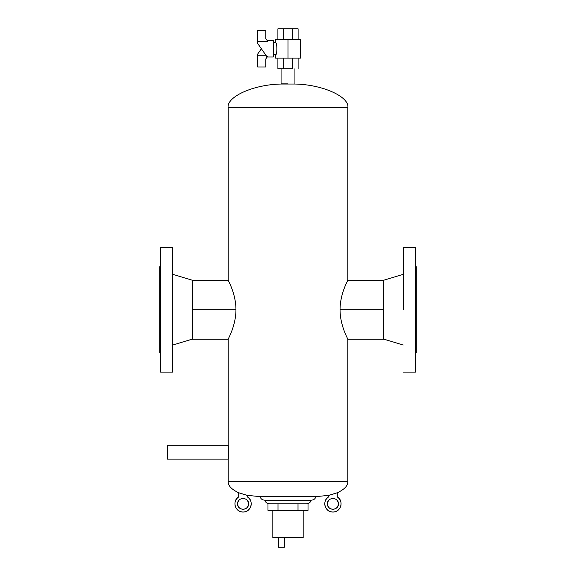 <?xml version="1.0" encoding="UTF-8"?>
<svg xmlns="http://www.w3.org/2000/svg" width="576" height="576" viewBox="0 0 576 576"><rect width="100%" height="100%" fill="white"/><g stroke="black" fill="none" stroke-linecap="round" stroke-linejoin="round"><path stroke-width="0.86" d="M403.294 309.686L403.294 247.27L403.294 309.686M415.426 372.096L415.426 247.27L415.426 372.096L403.294 372.096L415.426 372.096M192.211 280.21L172.706 274.349L192.211 280.21L192.211 339.156L172.706 345.017L192.211 339.156L192.211 280.21L228.19 280.21L228.19 107.798L228.19 280.21C227.887 280.051 235.973 293.659 235.951 309.686C235.973 293.659 227.887 280.051 228.19 280.21M403.294 274.349L383.789 280.21L403.294 274.349M383.789 339.156L403.294 345.017L383.789 339.156L383.789 280.21L383.789 309.686L340.049 309.686C340.027 325.714 348.113 339.322 347.81 339.156L347.81 481.68C347.911 485.762 344.405 489.449 337.291 492.754C344.405 489.449 347.911 485.762 347.81 481.68L347.81 339.156C348.113 339.322 340.027 325.714 340.049 309.686C340.027 293.659 348.113 280.051 347.81 280.21L347.81 107.798L347.81 280.21C348.113 280.051 340.027 293.659 340.049 309.686L383.789 309.686L383.789 339.156L347.81 339.156M270.31 503.856L277.992 503.856L277.992 510.358L267.984 510.358L267.984 503.856L267.984 510.358L277.992 510.358L277.992 503.856L293.22 503.856L275.566 503.856L286.236 503.856M289.764 503.856L306.108 503.856C309.01 503.626 310.615 502.423 310.925 500.249C310.615 502.423 309.01 503.626 306.108 503.856L293.22 503.856L308.016 503.856L308.016 510.358L298.008 510.358L298.008 503.856L298.008 510.358L277.992 510.358L308.016 510.358L308.016 503.856L305.69 503.856M265.075 500.249C265.385 502.423 266.99 503.626 269.892 503.856C266.99 503.626 265.385 502.423 265.075 500.249L310.925 500.249C313.826 500.018 315.432 498.809 315.742 496.634C315.432 498.809 313.826 500.018 310.925 500.249L265.075 500.249C262.174 500.018 260.568 498.809 260.258 496.634C260.568 498.809 262.174 500.018 265.075 500.249M242.95 494.266L247.428 495.382L260.258 496.634L315.742 496.634L328.572 495.389L333.05 494.266M228.19 481.68C228.089 485.762 231.595 489.449 238.709 492.754C231.595 489.449 228.089 485.762 228.19 481.68L347.81 481.68L228.19 481.68L228.19 459.13L228.19 481.68M247.428 495.382L238.709 492.754L238.709 496.937C231.782 500.76 235.174 512.496 243.072 512.035C250.97 512.496 254.354 500.76 247.428 496.937L247.428 495.382L247.428 496.937C254.354 500.76 250.97 512.496 243.072 512.035C235.174 512.496 231.782 500.76 238.709 496.937L238.709 492.754L247.428 495.382L260.258 496.634L315.742 496.634L328.572 495.389L328.572 496.937C321.646 500.76 325.03 512.496 332.928 512.035C340.826 512.496 344.218 500.76 337.291 496.937L337.291 492.754L328.572 495.382L337.291 492.754L337.291 496.937C344.218 500.76 340.826 512.496 332.928 512.035C325.03 512.496 321.646 500.76 328.572 496.937L328.572 495.382M228.19 445.262C228.629 444.83 228.629 459.562 228.19 459.13L228.19 445.262L167.314 445.262L167.314 459.13L228.19 459.13L167.314 459.13L167.314 445.262L228.19 445.262L228.19 459.13C228.629 459.562 228.629 444.83 228.19 445.262L228.19 339.156L228.19 445.262L228.593 452.196M228.19 339.156C227.887 339.322 235.973 325.714 235.951 309.686L192.211 309.686L235.951 309.686C235.973 325.714 227.887 339.322 228.19 339.156L192.211 339.156M228.19 107.798L347.81 107.798C349.898 97.114 323.237 84.571 294.934 84.031C323.237 84.571 349.898 97.114 347.81 107.798L228.19 107.798C226.102 97.114 252.763 84.571 281.066 84.031L294.934 84.031L281.066 84.031L288 83.873L281.066 83.873L281.066 68.731L281.066 83.873M303.17 510.358L303.17 537.667L272.83 537.667L272.83 510.358L272.83 537.667L303.17 537.667L303.17 510.358M284.422 537.667L284.422 547.2L278.467 547.2L278.467 537.667L278.467 547.2L284.422 547.2L284.422 537.667M327.456 503.856C327.118 510.919 338.738 510.919 338.4 503.856C338.738 510.919 327.118 510.919 327.456 503.856C327.118 496.8 338.738 496.8 338.4 503.856C338.738 496.8 327.118 496.8 327.456 503.856C327.809 507.161 329.63 508.982 332.928 509.328C336.233 508.982 338.054 507.161 338.4 503.856C338.054 500.558 336.233 498.737 332.928 498.384C329.63 498.737 327.809 500.558 327.456 503.856M340.79 506.124C341.64 502.294 340.474 499.234 337.291 496.937C340.474 499.234 341.64 502.294 340.79 506.124C339.466 509.825 336.845 511.79 332.928 512.035C329.018 511.79 326.398 509.825 325.073 506.124C324.223 502.294 325.39 499.234 328.572 496.937M237.6 503.856C237.262 510.919 248.882 510.919 248.544 503.856C248.882 510.919 237.262 510.919 237.6 503.856C237.262 496.8 248.882 496.8 248.544 503.856C248.882 496.8 237.262 496.8 237.6 503.856C237.946 507.161 239.767 508.982 243.072 509.328C246.37 508.982 248.191 507.161 248.544 503.856C248.191 500.558 246.37 498.737 243.072 498.384C239.767 498.737 237.946 500.558 237.6 503.856M235.21 506.124C234.36 502.294 235.526 499.234 238.709 496.937C235.526 499.234 234.36 502.294 235.21 506.124C236.534 509.825 239.155 511.79 243.072 512.035C246.982 511.79 249.602 509.825 250.927 506.124C251.777 502.294 250.61 499.234 247.428 496.937M294.934 68.731L294.934 83.873L294.934 68.731M160.574 247.27L172.706 247.27L172.706 372.096L160.574 372.096L160.574 247.27L160.574 372.096L172.706 372.096L172.706 247.27L160.574 247.27M159.71 266.76L160.574 266.76L159.71 266.76L159.71 352.613L159.71 266.76M160.574 352.613L159.71 352.613L160.574 352.613M416.29 352.613L415.426 352.613L416.29 352.613L416.29 266.76L416.29 352.613M415.426 266.76L416.29 266.76L415.426 266.76M403.294 247.27L415.426 247.27L403.294 247.27M292.183 28.8L298.102 28.8L298.102 39.42L298.102 28.8L292.183 28.8L292.183 39.42L292.183 28.8L283.817 28.8L292.183 28.8M283.817 39.42L283.817 28.8L283.817 39.42M277.898 28.8L283.817 28.8L277.898 28.8L277.898 39.42L277.898 28.8M275.738 54.526L273.262 54.835L275.594 54.835L275.594 58.111L300.406 58.111L300.406 39.42L288 39.42L288 58.111C271.994 58.111 271.994 58.111 288 58.111C304.006 58.111 304.006 58.111 288 58.111L288 39.42C271.994 39.42 271.994 39.42 288 39.42C304.006 39.42 304.006 39.42 288 39.42L275.594 39.42L275.594 42.696L273.262 42.696L275.594 42.696C277.294 42.322 277.294 55.21 275.594 54.835C277.294 55.21 277.294 42.322 275.594 42.696M292.183 68.731L292.183 58.111L292.183 68.731L283.817 68.731L283.817 58.111L283.817 68.731L277.898 68.731L277.898 58.111L277.898 68.731L277.898 58.111L277.898 68.731L292.183 68.731M298.102 58.111L298.102 68.731L298.102 58.111M267.689 56.232L267.149 57.002L267.689 56.232M265.846 58.867L267.149 57.002L265.846 58.867L265.846 66.967L265.846 58.867M257.659 66.967L265.846 66.967L257.659 66.967L257.659 55.267L265.939 55.267L257.659 55.267L257.659 66.967M265.846 30.564L257.659 30.564L265.846 30.564L265.846 38.664L267.689 41.292L265.846 38.664L265.846 30.564M262.757 50.724L257.659 43.445L257.659 41.292L267.689 41.292L267.149 40.529L273.262 40.529L267.149 40.529L265.846 38.664L267.689 41.292L257.659 41.292L257.659 30.564L257.659 43.445L267.149 57.002L273.262 57.002L267.149 57.002L257.659 43.445L264.694 53.496M261.382 48.766L257.659 54.086L257.659 55.267L257.659 54.086L261.382 48.766L258.509 52.877M258.689 52.618L260.806 49.594M273.262 40.529L273.262 57.002L273.262 40.529M347.81 280.21L383.789 280.21"/></g></svg>
